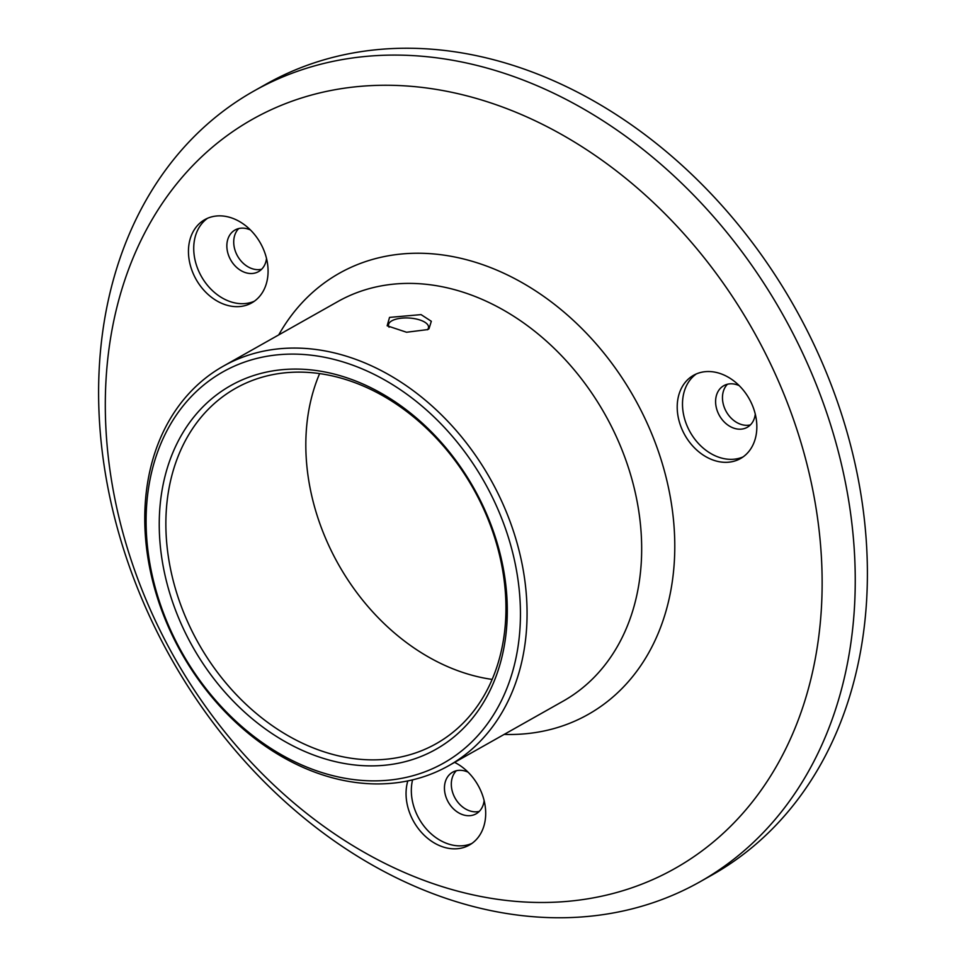 <?xml version="1.0" encoding="UTF-8"?>
<svg xmlns="http://www.w3.org/2000/svg" width="966" height="966" viewBox="0 0 966 966"><rect width="100%" height="100%" fill="white"/><g stroke="black" fill="none" stroke-linecap="round" stroke-linejoin="round"><path stroke-width="1.45" d="M492.165 679.412A204.031 157.7 60.6 0 1 306.162 432.973A204.031 157.7 60.6 0 1 319.613 373.613M427.383 329.792A20.069 8.139 3.3 0 0 428.542 327.305A20.069 8.139 3.3 0 0 414.523 318.659A20.069 8.139 3.3 0 0 391.81 320.833A20.069 8.139 3.3 0 0 388.465 324.987A20.069 8.139 3.3 0 0 389.081 327.22M389.54 317.403L421.055 314.614L431.319 321.28L428.976 328.802L427.769 329.575L406.553 332.244L387.161 325.796L389.54 317.403M106.019 379.952A430.051 332.376 -119.4 0 0 441.1 886.281A430.051 332.376 -119.4 0 0 821.426 607.807A430.051 332.376 -119.4 0 0 486.345 101.466A430.051 332.376 -119.4 0 0 106.019 379.952M854.499 606.684A453.948 350.851 60.6 0 1 700.012 881.777A453.948 350.851 60.6 0 1 294.992 810.389A453.948 350.851 60.6 0 1 99.353 366.174A453.948 350.851 60.6 0 1 253.841 91.07A453.948 350.851 60.6 0 1 658.86 162.469A453.948 350.851 60.6 0 1 854.499 606.684M448.622 765.748L563.238 701.087A229.365 177.273 -119.4 0 0 641.291 562.091A229.365 177.273 -119.4 0 0 542.445 337.641A229.365 177.273 -119.4 0 0 337.81 301.573L223.194 366.235A229.365 177.273 60.6 0 1 427.829 402.315A229.365 177.273 60.6 0 1 526.687 626.753A229.365 177.273 60.6 0 1 448.622 765.748A229.365 177.273 60.6 0 1 243.987 729.68A229.365 177.273 60.6 0 1 145.142 505.242A229.365 177.273 60.6 0 1 223.194 366.235M278.727 334.9A253.249 195.736 60.6 0 1 522.606 282.953A253.249 195.736 60.6 0 1 674.365 560.968A253.249 195.736 60.6 0 1 504.155 734.414M159.583 512.173A208.813 161.394 60.6 0 1 344.258 376.945A208.813 161.394 60.6 0 1 506.957 622.804A208.813 161.394 60.6 0 1 322.282 758.02A208.813 161.394 60.6 0 1 159.583 512.173M505.616 620.051A204.031 157.7 -119.4 0 0 417.686 420.379A204.031 157.7 -119.4 0 0 235.644 388.296A204.031 157.7 -119.4 0 0 166.2 511.944A204.031 157.7 -119.4 0 0 254.13 711.604A204.031 157.7 -119.4 0 0 436.173 743.699A204.031 157.7 -119.4 0 0 505.616 620.051M146.47 507.995A224.583 173.578 -119.4 0 0 321.449 772.414A224.583 173.578 -119.4 0 0 520.07 626.982A224.583 173.578 -119.4 0 0 345.079 362.564A224.583 173.578 -119.4 0 0 146.47 507.995M750.413 424.895A23.896 18.463 60.6 0 1 726.299 411.697A23.896 18.463 60.6 0 1 727.47 384.226M755.279 414.088A23.896 18.463 60.6 0 1 747.249 427.31A23.896 18.463 60.6 0 1 744.363 428.542A23.896 18.463 60.6 0 1 718.487 413.774A23.896 18.463 60.6 0 1 723.775 385.688A23.896 18.463 60.6 0 1 726.661 384.456A23.896 18.463 60.6 0 1 739.232 385.651M743.071 456.918A47.781 36.925 60.6 0 1 740.004 458.041A47.781 36.925 60.6 0 1 689.144 430.244A47.781 36.925 60.6 0 1 696.269 373.963M734.728 461.011A47.781 36.925 60.6 0 1 682.986 431.476A47.781 36.925 60.6 0 1 693.54 375.315A47.781 36.925 60.6 0 1 699.336 372.84A47.781 36.925 60.6 0 1 751.065 402.387A47.781 36.925 60.6 0 1 740.511 458.548A47.781 36.925 60.6 0 1 734.728 461.011M261.653 269.224A23.896 18.463 60.6 0 1 242.599 262.667A23.896 18.463 60.6 0 1 238.711 228.568M266.519 258.417A23.896 18.463 60.6 0 1 258.49 271.639A23.896 18.463 60.6 0 1 235.728 266.544A23.896 18.463 60.6 0 1 235.016 230.017A23.896 18.463 60.6 0 1 250.472 229.993M254.312 301.247A47.781 36.925 60.6 0 1 211.494 289.715A47.781 36.925 60.6 0 1 207.509 218.292M250.315 229.836A47.781 36.925 60.6 0 1 251.752 302.877A47.781 36.925 60.6 0 1 206.217 292.686A47.781 36.925 60.6 0 1 204.78 219.644A47.781 36.925 60.6 0 1 250.315 229.836M479.257 811.404A23.896 18.463 60.6 0 1 451.351 782.81A23.896 18.463 60.6 0 1 456.326 770.747M484.123 800.597A23.896 18.463 60.6 0 1 476.105 813.819A23.896 18.463 60.6 0 1 454.781 810.063A23.896 18.463 60.6 0 1 444.481 786.686A23.896 18.463 60.6 0 1 452.619 772.208A23.896 18.463 60.6 0 1 468.087 772.172M471.915 843.427A47.781 36.925 60.6 0 1 430.582 833.308A47.781 36.925 60.6 0 1 411.407 787.809A47.781 36.925 60.6 0 1 412.579 779.864M454.612 762.379A47.781 36.925 60.6 0 1 485.62 816.101A47.781 36.925 60.6 0 1 469.355 845.057A47.781 36.925 60.6 0 1 426.718 837.546A47.781 36.925 60.6 0 1 406.131 790.78A47.781 36.925 60.6 0 1 407.821 780.914M253.841 91.07L265.988 84.223A453.948 350.851 60.6 0 1 671.008 155.611A453.948 350.851 60.6 0 1 866.647 599.826A453.948 350.851 60.6 0 1 712.159 874.93L700.012 881.777"/></g></svg>
